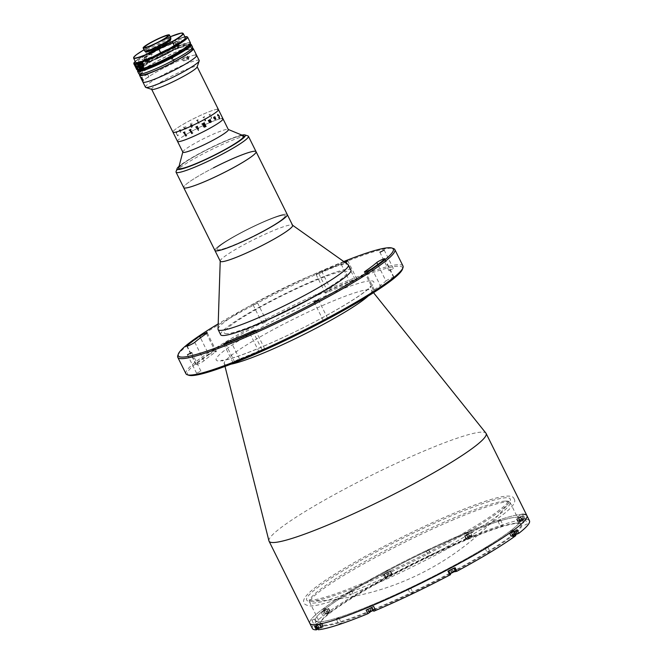 <?xml version="1.0" encoding="UTF-8"?>
<svg xmlns="http://www.w3.org/2000/svg" width="663" height="663" viewBox="0 0 663 663"><rect width="100%" height="100%" fill="white"/><g stroke="black" fill="none" stroke-linecap="round" stroke-linejoin="round"><path stroke-width="0.5" stroke-dasharray="3.31 2.49" d="M360.125 560.774A113.671 12.663 153.6 0 1 468.633 508.77A113.671 12.663 153.6 0 1 508.712 503.176A113.671 12.663 153.6 0 1 456.84 538.348A113.671 12.663 153.6 0 1 310.939 601.349A113.671 12.663 153.6 0 1 360.125 560.774M268.938 540.892A121.172 13.492 153.6 0 1 359.329 481.413A121.172 13.492 153.6 0 1 481.222 432.135A121.172 13.492 153.6 0 1 485.938 433.171M522.013 514.306A121.172 13.492 153.6 0 0 398.828 564.254A121.172 13.492 153.6 0 0 309.845 623.377A121.172 13.492 153.6 0 1 398.828 564.254A121.172 13.492 153.6 0 1 522.013 514.306A121.172 13.492 153.6 0 1 526.911 515.623M188.814 375.266A120.011 13.368 153.6 0 1 269.7 318.77A120.011 13.368 153.6 0 1 397.626 266.236A120.011 13.368 153.6 0 1 402.458 269.219M402.996 265.996A121.172 13.492 -26.4 0 0 398.098 264.686A121.172 13.492 -26.4 0 0 274.913 314.627A121.172 13.492 -26.4 0 0 185.93 373.75M177.783 355.617A121.172 13.492 153.6 0 1 272.791 295.118A121.172 13.492 153.6 0 1 389.943 248.244A121.172 13.492 153.6 0 1 393.482 248.55M343.741 261.529A120.011 13.368 -26.4 0 0 218.193 323.851M261.96 349.633A4.616 0.514 153.6 0 1 264.496 348.755A4.616 0.514 153.6 0 1 264.678 348.804A4.616 0.514 153.6 0 1 259.134 352.086A117.127 13.045 153.6 0 1 234.785 362.238A4.616 0.514 153.6 0 1 233.028 362.661A4.616 0.514 153.6 0 1 235.15 361.095A4.616 0.514 153.6 0 1 239.534 358.981A107.895 12.017 -26.4 0 0 261.96 349.633L253.2 331.989M385.965 280.996A4.616 0.514 153.6 0 1 389.943 278.675A4.616 0.514 153.6 0 1 393.805 277.192A4.616 0.514 153.6 0 1 393.988 277.242A4.616 0.514 153.6 0 1 393.747 277.582A117.127 13.045 153.6 0 1 381.101 287.129A4.616 0.514 153.6 0 1 376.576 289.565A4.616 0.514 153.6 0 1 373.576 290.518A4.616 0.514 153.6 0 1 374.313 289.797A107.895 12.017 -26.4 0 0 385.965 280.996L377.769 264.487M355.161 279.562A4.616 0.514 153.6 0 1 356.735 279.09A4.616 0.514 153.6 0 1 356.918 279.14A4.616 0.514 153.6 0 1 354.804 280.706A4.616 0.514 153.6 0 1 350.412 282.819A107.895 12.017 -26.4 0 0 327.986 292.168A4.616 0.514 153.6 0 1 325.268 292.996A4.616 0.514 153.6 0 1 330.812 289.714A117.127 13.045 153.6 0 1 355.161 279.562L346.343 261.802M196.671 373.252L200.914 371.073L196.671 373.252M323.345 320.444L327.588 318.265L323.345 320.444M389.131 270.753L393.374 268.573L389.131 270.753M208.845 354.672A4.616 0.514 153.6 0 1 212.864 352.467A4.616 0.514 153.6 0 1 216.188 351.233A4.616 0.514 153.6 0 1 216.37 351.282A4.616 0.514 153.6 0 1 215.632 352.003A107.895 12.017 -26.4 0 0 203.989 360.805A4.616 0.514 153.6 0 1 199.488 363.374A4.616 0.514 153.6 0 1 195.958 364.559A4.616 0.514 153.6 0 1 196.198 364.219A117.127 13.045 153.6 0 1 208.845 354.672L200.466 337.79M253.274 305.079L257.517 302.892L253.274 305.079M262.457 323.569L266.7 321.381L262.457 323.569M344.13 261.802A117.127 13.045 -26.4 0 0 321.638 271.225A4.616 0.514 -26.4 0 0 316.085 274.507A4.616 0.514 -26.4 0 0 318.812 273.678A107.895 12.017 153.6 0 1 341.238 264.33A4.616 0.514 -26.4 0 0 345.116 262.498M227.069 333.688A68.662 7.649 153.6 0 1 267.214 303.364A68.662 7.649 153.6 0 1 344.52 271.134A68.662 7.649 153.6 0 1 304.375 301.458A68.662 7.649 153.6 0 1 227.069 333.688M323.436 609.222L325.906 607.905L323.436 609.222M316.466 623.767L318.936 622.458L316.466 623.767M368.479 606.91L370.949 605.592L368.479 606.91M448.992 568.523L451.462 567.205L448.992 568.523M510.858 531.088L513.319 529.778L510.858 531.088M517.82 516.543L520.289 515.226L517.82 516.543M465.807 533.4L468.277 532.091L465.807 533.4M385.294 571.788L387.764 570.478L385.294 571.788M320.171 621.795A114.823 12.788 153.6 0 1 387.308 571.092A114.823 12.788 153.6 0 1 516.585 517.198A114.823 12.788 153.6 0 1 449.448 567.901A114.823 12.788 153.6 0 1 320.171 621.795A114.823 12.788 153.6 0 1 387.308 571.092A114.823 12.788 153.6 0 1 516.585 517.198A114.823 12.788 153.6 0 1 449.448 567.901A114.823 12.788 153.6 0 1 320.171 621.795M218.028 329.113A72.698 8.097 153.6 0 1 218.367 328.061A72.698 8.097 153.6 0 1 282.828 288.455A72.698 8.097 153.6 0 1 348.034 264.57M220.671 334.732A72.698 8.097 153.6 0 1 220.912 333.199A72.698 8.097 153.6 0 1 287.319 292.64A72.698 8.097 153.6 0 1 350.918 270.081M220.282 261.263A40.393 4.5 153.6 0 1 220.224 260.998A40.393 4.5 153.6 0 1 220.414 260.418A40.393 4.5 153.6 0 1 256.225 238.407A40.393 4.5 153.6 0 1 292.449 225.138A40.393 4.5 153.6 0 1 292.632 225.354M215.061 249.628A40.393 4.5 153.6 0 1 251.948 227.094A40.393 4.5 153.6 0 1 287.278 214.563A40.393 4.5 153.6 0 0 244.688 230.724A40.393 4.5 153.6 0 0 214.928 250.481M217.116 248.65A38.081 4.243 153.6 0 1 254.584 226.116A38.081 4.243 153.6 0 1 285.09 216.395A38.081 4.243 153.6 0 1 247.622 238.929A38.081 4.243 153.6 0 1 217.116 248.65M256.067 151.678A40.393 4.5 153.6 0 0 254.476 151.239A40.393 4.5 153.6 0 0 213.445 167.855A40.393 4.5 153.6 0 0 183.709 187.596A40.393 4.5 153.6 0 1 213.469 167.838M257.153 234.221A38.081 4.243 153.6 0 1 217.481 249.794A38.081 4.243 153.6 0 1 245.053 230.823A38.081 4.243 153.6 0 1 284.725 215.251A38.081 4.243 153.6 0 1 257.153 234.221M354.208 596.004L351.68 597.305L354.208 596.004M351.663 590.866L349.136 592.167L351.663 590.866M341.337 622.88L338.81 624.181L341.337 622.88M338.793 617.75L336.265 619.043L338.793 617.75M316.964 624.132L314.436 625.433L316.964 624.132M314.411 619.002L311.883 620.295L314.411 619.002M413.066 592.987L410.538 594.28L413.066 592.987M410.513 587.849L407.985 589.15L410.513 587.849M490.114 551.947L487.587 553.249L490.114 551.947M487.562 546.818L485.043 548.11L487.562 546.818M527.358 523.82L524.839 525.121L527.358 523.82M524.814 518.681L522.287 519.983L524.814 518.681M502.985 525.071L500.457 526.372L502.985 525.071M500.432 519.933L497.913 521.234L500.432 519.933M431.265 554.972L428.737 556.265L431.265 554.972M428.712 549.834L426.185 551.135L428.712 549.834M521.731 515.93A121.172 13.492 153.6 0 1 522.775 515.847A121.172 13.492 153.6 0 1 523.729 515.822L516.51 519.071L521.731 515.93L523.513 519.519A121.172 13.492 153.6 0 0 473.946 535.588L472.155 531.999L464.647 535.969L466.28 534.444A121.172 13.492 153.6 0 1 472.155 531.999M466.28 534.444L468.061 538.041A121.172 13.492 153.6 0 0 391.311 574.63L389.529 571.042L390.449 570.992L383.214 574.407A121.172 13.492 153.6 0 1 389.529 571.042M383.214 574.407L384.996 577.995A121.172 13.492 153.6 0 0 326.03 613.681L324.248 610.084L328.74 608.46L321.199 612.388A121.172 13.492 153.6 0 1 324.248 610.084M321.199 612.388L322.98 615.985A121.172 13.492 153.6 0 0 312.397 628.507M515.822 535.588L511.33 537.212L516.253 534.378M514.04 531.999L509.549 533.616L517.09 529.687M523.729 515.822L525.519 519.419L518.292 522.659L523.513 519.519M473.946 535.588L466.437 539.558L468.061 538.041M324.696 625.88A112.511 12.531 -26.4 0 0 444.624 576.636A112.511 12.531 -26.4 0 0 520.447 523.662A112.511 12.531 -26.4 0 0 517.165 523.389A112.511 12.531 -26.4 0 0 408.375 566.906A112.511 12.531 -26.4 0 0 320.154 623.087A112.511 12.531 -26.4 0 0 324.696 625.88M516.411 523.132A111.939 12.464 153.6 0 1 519.684 523.414A111.939 12.464 153.6 0 1 520.936 524.35A111.939 12.464 153.6 0 1 438.732 578.965A111.939 12.464 153.6 0 1 324.936 625.11A111.939 12.464 153.6 0 1 320.411 623.891A111.939 12.464 153.6 0 1 320.42 622.325A111.939 12.464 153.6 0 1 408.184 566.434A111.939 12.464 153.6 0 1 516.411 523.132M505.446 501.054A111.939 12.464 153.6 0 1 509.971 502.264A111.939 12.464 153.6 0 1 427.768 556.879A111.939 12.464 153.6 0 1 313.972 603.023A111.939 12.464 153.6 0 1 309.447 601.805A111.939 12.464 153.6 0 1 391.651 547.19A111.939 12.464 153.6 0 1 505.446 501.054M385.568 573.594L389.024 571.755L385.568 573.594M391.311 574.63L392.388 574.63L384.996 577.995M466.081 535.207L469.537 533.367L466.081 535.207M511.123 532.895L514.579 531.055L511.123 532.895M449.265 570.329L452.721 568.489L449.265 570.329M448.76 571.042L447.682 571.05L455.075 567.677M450.542 574.639L449.473 574.639L450.21 573.967M450.857 573.57L452.473 572.691M453.078 572.401L454.387 571.813M368.752 608.717L372.208 606.877L368.752 608.717M366.133 610.084L373.783 606.156L372.009 607.631M370.344 611.957L375.573 609.745L373.791 611.228M314.56 626.253L321.779 623.013L316.558 626.154M317.958 628.988L323.561 626.61L318.339 629.751M323.71 611.021L327.157 609.181L323.71 611.021M326.03 613.681L330.53 612.057L322.98 615.985M525.519 519.419A121.172 13.492 153.6 0 1 529.464 520.762M322.939 609.488L326.395 607.648L322.939 609.488M315.978 624.032L319.433 622.192L315.978 624.032M367.982 607.175L371.437 605.336L367.982 607.175M448.503 568.788L451.959 566.948L448.503 568.788M510.361 531.353L513.817 529.513L510.361 531.353M517.322 516.808L520.778 514.969L517.322 516.808M465.318 533.665L468.774 531.825L465.318 533.665M384.797 572.053L388.253 570.213L384.797 572.053M176.06 171.626A40.393 4.5 153.6 0 1 207.809 151.421A40.393 4.5 153.6 0 1 246.827 135.832A40.393 4.5 153.6 0 1 247.962 135.932M241.904 135.103A38.081 4.243 -26.4 0 0 209.334 148.379A38.081 4.243 -26.4 0 0 179.06 166.297M180.916 165.319A36.349 4.053 153.6 0 1 212.458 147.062A36.349 4.053 153.6 0 1 242.351 135.617M384.581 574.117L390.134 571.266L384.581 574.117M385.957 576.893L391.51 574.034L385.957 576.893M387.814 576.404L387.051 574.862L389.521 573.545L390.283 575.086L387.366 576.42L390.283 575.086M388.51 574.191L389.272 575.733M386.405 577.042L391.245 574.465L386.405 577.042M389.289 573.553L386.827 574.871L389.289 573.553M465.285 535.339L470.655 532.87L465.285 535.339M466.661 538.107L472.031 535.646L466.661 538.107M467.092 538.306L471.874 536.152L467.092 538.306M470.829 536.624L470.067 535.082L467.771 536.044L467.084 536.566L467.846 538.107L470.829 536.624L467.846 538.107M467.771 536.044L468.534 537.585M469.263 535.306L470.026 536.848M468.65 537.884L467.887 536.342L469.379 535.605L470.142 537.146M518.963 517.471L522.659 516.013L520.679 517.38L516.974 518.839L518.963 517.471M520.339 520.248L524.035 518.789L518.391 521.64L520.339 520.248M520.579 520.546L523.878 519.286L518.847 521.789L520.579 520.546M522.452 520.107L522.005 518.209L520.903 518.607L521.673 520.148L519.925 521.267L521.673 520.148M522.005 518.209L522.775 519.751M520.248 520.911L519.477 519.369L520.264 519.328L521.027 520.869M519.162 519.726L519.925 521.267M514.165 530.98L510.013 533.384L514.165 530.98M515.317 534.577L511.388 536.16L517.074 533.334M515.458 534.85L511.886 536.334L516.916 533.839M513.121 535.779L512.358 534.245L514.878 532.787L515.64 534.328L513.121 535.779L515.64 534.328M514.944 532.961L515.706 534.502M513.684 533.69L514.447 535.232M514.314 534.884L513.552 533.342L512.292 534.071L513.054 535.605M453.707 567.959L448.155 570.818L453.707 567.959M450.003 573.553L455.216 570.768M453.79 571.829L452.771 570.304L451.312 570.967L450.301 571.614L451.097 573.155M451.312 570.967L452.075 572.509L451.064 573.155M453.533 571.837L452.075 572.509M450.177 573.503L454.752 571.233M450.525 571.605L452.995 570.288L450.525 571.605M373.004 606.744L367.634 609.206L373.004 606.744M369.009 611.982L374.694 609.156L373.286 610.209M369.506 612.156L373.418 610.474M370.518 611.617L369.747 610.076L372.739 608.593L373.501 610.134L370.518 611.617L373.501 610.134M372.042 609.115L372.813 610.656M370.551 609.852L371.321 611.394M372.697 610.358L371.935 608.816L370.435 609.554L371.205 611.095M319.326 624.612L315.629 626.063L317.61 624.695L321.315 623.245L319.326 624.612M317.005 628.839L322.69 626.013L317.817 628.69M317.494 629.013L322.533 626.518L317.942 628.947M318.895 628.134L318.132 626.593L317.809 626.949L318.911 626.552L319.674 628.093L321.422 626.974L319.674 628.093M317.809 626.949L318.571 628.491M321.099 627.331L320.66 625.433L319.558 625.831L320.32 627.372M320.66 625.433L321.422 626.974M324.124 611.095L328.276 608.692L324.124 611.095M325.5 613.872L329.652 611.468L325.5 613.872M325.798 614.071L329.494 611.966L325.798 614.071M328.226 612.463L327.456 610.921L326.13 611.468L324.87 612.198L325.707 613.913L328.293 612.637L325.707 613.913M324.87 612.198L325.641 613.739M326.13 611.468L326.9 613.01M327.033 613.358L326.262 611.816L327.522 611.095L328.293 612.637M170.706 47.918A17.884 1.989 153.6 0 1 176.159 48.3A17.884 1.989 153.6 0 1 154.131 59.819A17.884 1.989 153.6 0 1 148.678 59.438A17.884 1.989 153.6 0 1 170.706 47.918M146.448 62.413A18.697 2.08 153.6 0 1 145.686 62.214A18.697 2.08 153.6 0 1 159.418 53.09A18.697 2.08 153.6 0 1 178.422 45.391A18.697 2.08 153.6 0 1 179.176 45.59A18.697 2.08 153.6 0 1 165.452 54.714A18.697 2.08 153.6 0 1 146.448 62.413M144.766 59.024A18.697 2.08 153.6 0 1 144.004 58.825A18.697 2.08 153.6 0 1 157.736 49.7A18.697 2.08 153.6 0 1 176.739 42.001A18.697 2.08 153.6 0 1 177.493 42.2A18.697 2.08 153.6 0 1 163.769 51.324A18.697 2.08 153.6 0 1 144.766 59.024M178.521 41.048A20.768 2.312 153.6 0 1 166.372 50.222A20.768 2.312 153.6 0 1 142.984 59.977A20.768 2.312 153.6 0 1 155.134 50.802A20.768 2.312 153.6 0 1 178.521 41.048M151.91 89.439A25.385 2.826 153.6 0 1 151.628 89.232A25.385 2.826 153.6 0 1 170.275 76.842A25.385 2.826 153.6 0 1 196.082 66.375A25.385 2.826 153.6 0 1 197.11 66.656A25.385 2.826 153.6 0 1 197.102 67.004M217.381 109.279A25.385 2.826 153.6 0 0 191.566 119.746A25.385 2.826 153.6 0 0 172.927 132.136A25.385 2.826 153.6 0 1 191.566 119.746A25.385 2.826 153.6 0 1 217.381 109.279A25.385 2.826 153.6 0 1 218.409 109.561M145.454 87.176A30.001 3.34 153.6 0 1 167.49 72.532A30.001 3.34 153.6 0 1 197.988 60.167A30.001 3.34 153.6 0 1 199.198 60.49M195.444 55.029A30.001 3.34 153.6 0 0 164.938 67.394A30.001 3.34 153.6 0 0 142.901 82.038A30.001 3.34 153.6 0 1 164.938 67.394A30.001 3.34 153.6 0 1 195.444 55.029A30.001 3.34 153.6 0 1 196.654 55.352M182.872 152.167A25.385 2.826 153.6 0 1 182.855 151.868A25.385 2.826 153.6 0 1 202.605 139.222A25.385 2.826 153.6 0 1 227.326 129.31A25.385 2.826 153.6 0 1 228.122 129.393A25.385 2.826 153.6 0 1 228.345 129.592M178.637 167.913A36.349 4.053 153.6 0 1 206.914 149.805A36.349 4.053 153.6 0 1 242.31 135.617A36.349 4.053 153.6 0 1 243.454 135.741M177.518 141.376A25.385 2.826 153.6 0 1 185.292 135.028A25.385 2.826 153.6 0 0 177.518 141.376M185.3 135.02A25.385 2.826 153.6 0 1 190.886 131.796A25.385 2.826 153.6 0 0 185.3 135.02M190.894 131.788A25.385 2.826 153.6 0 1 197.284 128.415A25.385 2.826 153.6 0 1 204.129 125.092A25.385 2.826 153.6 0 1 204.917 124.727A25.385 2.826 153.6 0 1 209.79 122.564A25.385 2.826 153.6 0 0 204.917 124.727A25.385 2.826 153.6 0 0 204.129 125.092A25.385 2.826 153.6 0 0 197.284 128.415A25.385 2.826 153.6 0 0 190.894 131.788M221.972 118.528A25.385 2.826 153.6 0 0 211.083 122.025A25.385 2.826 153.6 0 1 221.972 118.528A25.385 2.826 153.6 0 1 222.992 118.801M170.913 47.396A16.732 1.865 -26.4 0 0 175.861 43.319A16.732 1.865 -26.4 0 0 167.076 45.838A16.732 1.865 -26.4 0 0 151.628 53.645L150.294 54.076A19.045 2.122 -26.4 0 1 173.955 42.846A19.045 2.122 -26.4 0 1 172.247 46.965L170.913 47.396L171.427 48.424A16.732 1.865 153.6 0 1 171.029 48.664A16.732 1.865 153.6 0 1 170.631 48.905L170.118 47.877L171.452 47.446A19.045 2.122 -26.4 0 1 147.791 58.675A19.045 2.122 -26.4 0 1 149.498 54.548L150.833 54.117A16.732 1.865 -26.4 0 0 145.885 58.195A16.732 1.865 -26.4 0 0 154.67 55.684A16.732 1.865 -26.4 0 0 170.118 47.877M151.628 53.645L152.134 54.664A16.732 1.865 153.6 0 0 151.736 54.913A16.732 1.865 153.6 0 0 151.346 55.145L150.833 54.117M152.755 56.968A16.732 1.865 -26.4 0 0 147.418 61.278A16.732 1.865 -26.4 0 0 156.435 58.659A16.732 1.865 -26.4 0 0 172.057 50.711A16.732 1.865 -26.4 0 0 177.394 46.402A16.732 1.865 -26.4 0 0 168.369 49.021A16.732 1.865 -26.4 0 0 152.755 56.968M197.243 120.475L197.98 122.448A25.376 2.826 153.6 0 0 197.524 122.68L197.599 122.829A25.376 2.826 153.6 0 1 197.814 122.721L198.585 122.531A25.376 2.826 153.6 0 1 198.627 122.506L197.665 120.069A25.376 2.826 153.6 0 1 198.121 119.846L198.046 119.696A25.376 2.826 153.6 0 0 196.439 120.475L196.513 120.633A25.376 2.826 153.6 0 1 196.969 120.401L197.98 122.448A25.385 2.826 153.6 0 0 197.524 122.672L197.599 122.821A25.385 2.826 153.6 0 1 197.814 122.721L198.585 122.531A25.385 2.826 153.6 0 1 198.627 122.506L197.665 120.061A25.385 2.826 153.6 0 1 198.121 119.846L198.046 119.696A25.385 2.826 153.6 0 0 196.439 120.475L196.513 120.625A25.385 2.826 153.6 0 1 196.969 120.401L197.243 120.467M197.035 126.674L198.055 128.721A25.376 2.826 153.6 0 0 198.51 128.498L198.585 128.647M197.491 126.451L197.417 126.302A25.376 2.826 153.6 0 1 195.809 127.081L195.809 127.081M204.768 120.989A25.376 2.826 153.6 0 1 205 120.881L205.762 120.724A25.376 2.826 153.6 0 1 205.803 120.707L204.204 117.028A25.376 2.826 153.6 0 1 204.685 116.821L204.61 116.671A25.376 2.826 153.6 0 0 202.977 117.392L203.052 117.542A25.376 2.826 153.6 0 1 203.541 117.326L205.174 120.625A25.376 2.826 153.6 0 0 204.693 120.84L204.768 120.989A25.385 2.826 153.6 0 1 205.008 120.881L205.762 120.724A25.385 2.826 153.6 0 1 205.803 120.707L204.212 117.028A25.385 2.826 153.6 0 1 204.685 116.812L204.61 116.663A25.385 2.826 153.6 0 0 202.986 117.392L203.06 117.542A25.385 2.826 153.6 0 1 203.541 117.318L205.174 120.616A25.385 2.826 153.6 0 0 204.693 120.832L204.768 120.989M192.66 132.981L192.585 132.832A25.376 2.826 153.6 0 1 192.104 133.048L190.463 129.749M190.952 129.534A25.376 2.826 153.6 0 1 190.944 129.534L190.878 129.384A25.376 2.826 153.6 0 1 189.245 130.105L189.245 130.105M191.814 133.536A25.376 2.826 153.6 0 1 191.814 133.545L192.427 133.089M217.862 115.843L217.804 114.392M219.412 118.031L218.981 115.992L217.787 114.6M219.511 118.163L218.691 117.508M210.842 118.387A25.376 2.826 153.6 0 1 211.049 118.304L211.721 118.221A25.376 2.826 153.6 0 1 211.754 118.205L210.138 114.55A25.376 2.826 153.6 0 1 210.544 114.384L210.469 114.235A25.376 2.826 153.6 0 0 209.06 114.79L209.135 114.939A25.376 2.826 153.6 0 1 209.558 114.774L211.19 118.072A25.376 2.826 153.6 0 0 210.768 118.238L210.842 118.387A25.385 2.826 153.6 0 1 211.058 118.304L211.729 118.213A25.385 2.826 153.6 0 1 211.762 118.205L210.138 114.542A25.385 2.826 153.6 0 1 210.552 114.384L210.478 114.235A25.385 2.826 153.6 0 0 209.06 114.79L209.135 114.939A25.385 2.826 153.6 0 1 209.566 114.765L211.199 118.064A25.385 2.826 153.6 0 0 210.776 118.238L210.851 118.387M186.585 135.575A25.376 2.826 153.6 0 1 186.576 135.583L186.51 135.426A25.376 2.826 153.6 0 1 186.088 135.6L184.447 132.302M184.869 132.136A25.376 2.826 153.6 0 1 184.861 132.136L184.795 131.987A25.376 2.826 153.6 0 1 183.386 132.542L183.386 132.542M185.855 136.048A25.376 2.826 153.6 0 1 185.847 136.048L186.378 135.658M177.054 132.915L176.085 132.235L176.507 134.481L178.297 135.633L177.924 134.672L177.866 135.766L176.656 134.357L176.167 132.376L177.054 132.915L176.076 132.244L176.499 134.481L177.949 135.907L177.916 134.672L177.858 135.774L176.64 134.357L176.159 132.385L177.046 132.915M179.474 130.031L180.129 129.998L180.626 131.001L179.424 130.735L179.474 130.031M180.054 129.849L179.375 129.898L179.176 130.826L180.701 131.15L180.709 132.061L179.922 132.07L180.775 132.219L180.643 129.865A25.376 2.826 153.6 0 1 180.717 129.824L179.366 129.898L179.167 130.835L180.692 131.15L180.701 132.07L179.913 132.078L180.767 132.227L180.634 129.865A25.385 2.826 153.6 0 1 180.709 129.824L180.046 129.849M199.074 123.716L198.801 123.169L199.074 123.716M193.041 125.638L191.839 125.1L191.822 123.003A25.385 2.826 153.6 0 1 191.947 122.937L191.872 122.788A25.385 2.826 153.6 0 0 191.3 123.086L191.483 125.257A25.385 2.826 153.6 0 0 191.06 125.481L190.414 123.741A25.385 2.826 153.6 0 1 190.53 123.674L190.455 123.525A25.385 2.826 153.6 0 0 189.543 124.014L189.618 124.163A25.385 2.826 153.6 0 1 189.734 124.105L191.375 127.395A25.385 2.826 153.6 0 0 191.259 127.462L191.334 127.611A25.385 2.826 153.6 0 1 192.477 126.998L193.041 125.638L191.839 125.1L191.822 123.003A25.376 2.826 153.6 0 1 191.947 122.937L191.872 122.788A25.376 2.826 153.6 0 0 191.309 123.086L191.483 125.257A25.376 2.826 153.6 0 0 191.068 125.481L190.422 123.741A25.376 2.826 153.6 0 1 190.538 123.674L190.463 123.525A25.376 2.826 153.6 0 0 189.552 124.014L189.626 124.163A25.376 2.826 153.6 0 1 189.742 124.105L191.375 127.395A25.376 2.826 153.6 0 0 191.259 127.462L191.334 127.611A25.376 2.826 153.6 0 1 192.485 126.998L193.041 125.638M184.248 127.379L184.331 127.114A25.385 2.826 153.6 0 1 184.422 127.064L184.347 126.915A25.385 2.826 153.6 0 0 183.601 127.346L183.676 127.495A25.385 2.826 153.6 0 1 183.759 127.445L184.844 129.459A25.385 2.826 153.6 0 0 184.687 129.542L184.762 129.691A25.385 2.826 153.6 0 1 184.894 129.617L185.267 129.525A25.385 2.826 153.6 0 1 185.308 129.5L185.076 129.036L185.93 129.078L186.146 127.992L185.565 126.401A25.385 2.826 153.6 0 1 185.657 126.351L185.582 126.202A25.385 2.826 153.6 0 0 184.811 126.641L184.886 126.79A25.385 2.826 153.6 0 1 184.977 126.741L185.831 128.945L184.969 128.821L184.248 127.379M213.693 118.047A25.376 2.826 153.6 0 1 213.685 118.055L214.431 116.779L215.226 117.061M215.458 119.348L214.605 119.091L213.693 117.525M214.812 118.967L215.376 119.207L215.782 118.428M191.566 125.398L192.626 125.804L192.27 126.923A25.376 2.826 153.6 0 0 192.055 127.031L191.135 125.63A25.376 2.826 153.6 0 1 191.566 125.398M204.942 126.964L203.549 126.641L203.823 125.324L202.182 124.072M204.303 122.763L204.303 122.763A25.376 2.826 153.6 0 1 203.392 123.252L203.466 123.401A25.376 2.826 153.6 0 1 203.466 123.401M204.154 125.116A25.376 2.826 153.6 0 0 204.577 124.893L203.582 123.335M202.547 123.691L202.547 123.699A25.376 2.826 153.6 0 1 201.983 123.989L202.058 124.138M148.893 76.9L147.617 74.331L148.935 76.883L143.009 80.041M172.521 59.214L174.866 59.595L175.049 58.054L172.72 57.664L172.521 59.214M140.108 74.14A30.001 3.34 153.6 0 1 164.979 59.024A30.001 3.34 153.6 0 1 192.055 48.358M182.366 60.134L183.759 60.921L184.115 59.015L182.781 58.211L182.366 60.134M173.706 59.554L173.524 61.087L171.178 60.714L171.377 59.164L173.706 59.554M141.02 73.618A28.849 3.216 153.6 0 1 139.86 73.303A28.849 3.216 153.6 0 1 161.043 59.231A28.849 3.216 153.6 0 1 190.372 47.338A28.849 3.216 153.6 0 1 191.541 47.653A28.849 3.216 153.6 0 1 170.35 61.725A28.849 3.216 153.6 0 1 141.02 73.618M140.622 74.844A28.849 3.216 153.6 0 1 154.736 64.56M158.283 62.62A28.849 3.216 153.6 0 1 171.891 55.866M175.571 54.217A28.849 3.216 153.6 0 1 191.135 48.88A28.849 3.216 153.6 0 1 192.303 49.195M138.824 73.817A30.001 3.34 153.6 0 1 160.86 59.181A30.001 3.34 153.6 0 1 191.358 46.816A30.001 3.34 153.6 0 1 192.577 47.139M147.153 67.344A23.081 2.569 153.6 0 1 144.426 67.908A23.081 2.569 153.6 0 1 157.927 57.714A23.081 2.569 153.6 0 1 183.908 46.882A23.081 2.569 153.6 0 1 182.383 49.858M147.617 74.331L141.65 77.496M170.706 39.424A13.848 1.541 -26.4 0 0 154.562 45.772A13.848 1.541 -26.4 0 0 145.901 51.739M161.54 44.363A13.848 1.541 -26.4 0 0 170.2 38.396A13.848 1.541 -26.4 0 0 154.048 44.752A13.848 1.541 -26.4 0 0 145.388 50.711A13.848 1.541 -26.4 0 0 161.54 44.363M157.247 42.689L170.283 36.747A27.465 3.058 -26.4 0 0 157.164 42.739L145.081 49.17A27.465 3.058 -26.4 0 0 144.028 49.783L144.99 49.219M133.603 58.104A27.697 3.083 153.6 0 1 144.459 49.758L145.081 49.17L144.459 49.758L146.548 53.968A27.697 3.083 -26.4 0 0 135.691 62.314M185.308 37.683A27.697 3.083 -26.4 0 0 160.081 46.766L146.548 53.968M160.081 46.766L157.993 42.556L157.164 42.739L157.993 42.556A27.697 3.083 153.6 0 1 183.212 33.473M170.921 38.04A14.652 1.633 -26.4 0 0 153.833 44.761A14.652 1.633 -26.4 0 0 144.667 51.076M155.316 46.791A12.928 1.442 -26.4 0 0 147.236 52.36A12.928 1.442 -26.4 0 0 162.311 46.435A12.928 1.442 -26.4 0 0 170.391 40.866A12.928 1.442 -26.4 0 0 155.316 46.791M138.02 65.347L139.255 67.833M141.02 62.927L139.23 63.026A2.884 2.776 -92.9 0 1 141.327 62.836M141.791 63.035A2.884 2.776 -92.9 0 1 142.039 67.999M136.23 68.521A30.001 3.34 153.6 0 1 136.462 67.908C137.879 67.767 134.912 61.7 134.423 63.797A30.001 3.34 -26.4 0 0 134.233 64.576M136.379 68.811L138.252 67.817A2.304 2.221 87.1 0 0 137.108 63.457L134.821 63.573L136.213 63.706L134.34 64.701M137.108 63.457A2.304 2.221 87.1 0 0 136.213 63.706M137.755 66.814A1.185 1.135 87.1 0 0 138.244 65.223A1.185 1.135 87.1 0 0 136.711 64.709A1.185 1.135 87.1 0 0 136.222 66.3A1.185 1.135 87.1 0 0 137.755 66.814M138.269 69.706L140.407 68.562L141.36 65.455L139.421 61.551L136.968 62.604M140.075 69.118L138.617 69.897M143.307 68.082A26.769 2.983 -26.4 0 0 172.72 55.021A26.769 2.983 -26.4 0 0 187.132 44.189L185.789 44.264A26.769 2.983 -26.4 0 0 164.673 52.551A26.769 2.983 -26.4 0 0 142.396 65.214M142.139 65.413A26.769 2.983 -26.4 0 0 140.407 68.562M138.418 64.154A1.732 1.666 -92.9 0 1 140.738 64.866A1.732 1.666 -92.9 0 1 138.086 66.872A1.732 1.666 -92.9 0 1 137.78 64.858M137.921 62.471L140.2 61.518L141.658 64.444M141.783 66.59L141.302 68.148M139.122 61.452A24.697 2.751 153.6 0 1 153.062 51.01A24.697 2.751 153.6 0 1 180.576 39.117L182.449 39.018A24.697 2.751 153.6 0 1 166.413 50.322A24.697 2.751 153.6 0 1 139.901 61.419M137.871 64.692A1.185 1.135 87.1 0 0 137.49 66.275A1.185 1.135 87.1 0 0 139.545 65.289A1.185 1.135 87.1 0 0 138.219 64.543M141.028 66.723A1.152 1.111 -92.9 0 1 139.976 64.999A1.152 1.111 -92.9 0 1 140.946 64.41M138.882 63.607A2.594 2.503 -92.9 0 1 142.644 64.253A2.594 2.503 -92.9 0 1 140.639 68.181M138.161 64.701A1.326 1.276 -92.9 0 1 138.045 66.888A1.326 1.276 -92.9 0 1 136.47 64.817A1.326 1.276 -92.9 0 1 138.028 64.609M370.178 280.847A87.93 9.796 -26.4 0 0 271.184 322.119A87.93 9.796 -26.4 0 0 219.768 360.954A87.93 9.796 -26.4 0 0 318.77 319.682A87.93 9.796 -26.4 0 0 370.178 280.847M230.923 364.186A82.287 9.166 153.6 0 1 227.682 364.6A82.287 9.166 153.6 0 1 224.276 363.498A82.287 9.166 153.6 0 1 285.662 323.105A82.287 9.166 153.6 0 1 368.446 289.64A82.287 9.166 153.6 0 1 371.645 290.344A82.287 9.166 153.6 0 1 368.172 296.046M203.989 360.805L194.806 342.315M215.632 352.003L206.45 333.514M196.198 364.219L187.198 346.086M327.986 292.168L318.812 273.678M350.412 282.819L341.238 264.33M330.812 289.714L321.638 271.225M374.313 289.797L365.421 271.871M381.101 287.129L371.926 268.639M393.747 277.582L384.565 259.092M239.534 358.981L230.923 341.636M234.785 362.238L225.611 343.749M259.134 352.086L249.951 333.597M514.38 530.823L516.162 534.419M518.822 517.48L520.604 521.077M464.871 535.513L466.653 539.102M384.134 574.357L385.916 577.954M390.449 570.992L392.239 574.589M470.747 533.06L472.537 536.657M520.82 517.372L522.601 520.969M511.322 533.127L513.112 536.723M447.832 571.083L449.622 574.68M373.418 606.57L375.2 610.167M319.467 624.604L321.257 628.192M317.469 624.703L319.251 628.3M323.909 611.261L325.69 614.85M326.958 608.949L328.749 612.546M137.548 71.248A30.001 3.34 153.6 0 1 159.584 56.612A30.001 3.34 153.6 0 1 190.082 44.247A30.001 3.34 153.6 0 1 191.3 44.57M190.082 44.031A29.429 3.274 -26.4 0 0 189.336 43.99A29.429 3.274 -26.4 0 0 168.054 51.88A29.429 3.274 -26.4 0 0 142.412 65.96L168.145 51.838L190.157 43.94M137.738 69.963L141.857 66.333A29.429 3.274 -26.4 0 0 137.879 69.905M190.43 42.822A30.001 3.34 -26.4 0 0 189.22 42.498A30.001 3.34 -26.4 0 0 167.938 50.347A30.001 3.34 -26.4 0 0 141.865 64.56M133.827 63.756A30.001 3.34 153.6 0 1 155.863 49.112A30.001 3.34 153.6 0 1 186.361 36.747A30.001 3.34 153.6 0 1 187.579 37.07M184.869 36.805A29.777 3.315 -26.4 0 0 159.128 47.239A29.777 3.315 -26.4 0 0 135.252 61.427L138.799 58.725L155.805 48.913L177.029 39.258L184.861 36.788M138.252 67.817L136.462 67.908M141.749 64.634A30.001 3.34 -26.4 0 0 136.686 69.507M137.838 69.938A29.777 3.315 153.6 0 1 141.874 64.875M142.122 64.709A29.777 3.315 153.6 0 1 172.256 48.664A29.777 3.315 153.6 0 1 190.364 43.402M140.001 63.267A2.594 2.503 -92.9 0 1 140.887 62.977L140.374 62.993M310.939 601.349A266.916 266.916 0 0 0 508.712 503.176M373.526 292.698L371.114 289.507C370.576 287.609 370.509 286.449 370.924 286.043L367.534 289.466C359.222 296.378 344.685 305.51 323.934 316.856C285.272 338.138 234.412 359.785 222.022 360.324L221.285 360.324C221.865 360.241 222.751 360.987 223.928 362.57L225.014 366.424M200.914 371.073L191.731 352.583M327.588 318.265L318.414 299.767M393.374 268.573L384.2 250.084M266.7 321.381L257.517 302.892M262.357 323.536L253.175 305.046M216.37 351.282L207.196 332.793M195.958 364.559L186.775 346.069M389.032 270.728L379.858 252.238M323.246 320.42L314.071 301.93M196.571 373.228L187.389 354.738M356.918 279.14L347.744 260.65M325.268 292.996L316.085 274.507M373.576 290.518L364.401 272.029M393.988 277.242L384.813 258.752M233.028 362.661L223.845 344.172M264.678 348.804L255.504 330.315M351.721 590.882L354.266 596.02M338.851 617.767L341.395 622.897M314.469 619.018L317.022 624.148M410.571 587.866L413.124 593.004M487.62 546.834L490.172 551.964M524.872 518.698L527.416 523.836M500.49 519.949L503.043 525.088M428.77 549.851L431.323 554.989M509.549 533.616L511.33 537.212M516.51 519.071L518.292 522.659M464.498 535.928L466.288 539.525M519.684 523.414L520.447 523.662M509.971 502.264L520.936 524.35M309.447 601.805L320.411 623.891M320.42 622.325L320.154 623.087M390.598 571.034L392.388 574.63M447.682 571.05L449.473 574.639M373.783 606.156L375.573 609.745M321.779 623.013L323.561 626.61M328.74 608.46L330.53 612.057M426.185 551.135L428.737 556.265M497.913 521.234L500.457 526.372M522.287 519.983L524.839 525.121M485.043 548.11L487.587 553.249M407.985 589.15L410.538 594.28M311.883 620.295L314.436 625.433M336.265 619.043L338.81 624.181M349.136 592.167L351.68 597.305M451.478 520.563C469.503 512.864 484.007 507.452 494.996 504.311C501.866 502.421 506.416 501.609 508.645 501.866L509.408 502.015L508.811 500.814L508.471 501.501C507.286 503.515 503.656 506.822 497.598 511.405C490.123 516.958 479.979 523.497 467.158 531.038C438.633 547.845 399.085 567.735 366.921 581.451C348.904 589.15 334.392 594.57 323.403 597.703C316.541 599.592 311.991 600.413 309.762 600.148L308.991 599.998L309.588 601.208L312.613 597.396C315.961 594.123 321.514 589.879 329.271 584.658C356.321 566.343 409.8 538.281 451.478 520.563M514.115 498.932C516.187 501.485 513.477 505.894 505.993 512.159C500.258 516.891 492.037 522.585 481.321 529.24C452.265 547.356 406.079 571.042 369.192 586.763C351.034 594.52 336.298 600.015 324.978 603.255C318.389 605.153 313.359 606.048 309.861 605.941C306.19 605.261 304.334 604.308 304.284 603.09C302.212 600.537 304.922 596.12 312.406 589.855C318.141 585.122 326.362 579.429 337.086 572.782C366.133 554.666 412.32 530.972 449.207 515.259C470.606 506.118 487.09 500.167 498.659 497.399C508.181 495.228 513.328 495.733 514.115 498.932M384.449 574.083L385.825 576.86M390.134 571.266L391.51 574.034M389.198 573.57L386.852 574.738M470.655 532.87L472.031 535.646M471.874 536.152L472.031 535.687M466.835 538.646L466.379 538.497M464.97 535.696L466.346 538.472M522.659 516.013L524.035 518.789M523.878 519.286L524.035 518.831M518.847 521.789L518.391 521.64M516.974 518.839L518.35 521.607M511.886 536.334L511.422 536.185M510.013 533.384L511.388 536.16M448.155 570.818L449.531 573.586M452.904 570.304L450.558 571.465M374.537 609.662L374.694 609.198M373.319 606.38L374.694 609.156M322.533 626.518L322.69 626.063M321.315 623.245L322.69 626.013M322.591 611.518L323.967 614.286M324.464 614.468L324 614.319M329.494 611.966L329.652 611.51M328.276 608.692L329.652 611.468M144.004 58.825L145.686 62.214M177.493 42.2L179.176 45.59M147.418 61.278L145.885 58.195M177.394 46.402L175.861 43.319M183.759 60.921L188.35 59.264M173.524 61.087L174.866 59.595M139.86 73.303L140.266 74.132M191.541 47.653L191.947 48.474M171.377 59.164L172.72 57.664M182.781 58.211L187.364 56.554M170.432 38.877L170.2 38.396M145.628 51.192L145.388 50.711M147.236 52.36L144.691 47.222M170.391 40.866L167.838 35.727M140.357 62.712L142.769 62.587"/><path stroke-width="0.99" d="M373.526 292.698L485.938 433.171A121.172 13.492 153.6 0 1 486.12 433.445A121.172 13.492 153.6 0 1 397.137 492.568A121.172 13.492 153.6 0 1 273.952 542.508A121.172 13.492 153.6 0 1 269.054 541.199A121.172 13.492 153.6 0 1 268.938 540.892L225.014 366.424M522.013 514.306A121.172 13.492 153.6 0 1 526.911 515.623A121.172 13.492 153.6 0 1 437.928 574.746A121.172 13.492 153.6 0 1 314.743 624.687A121.172 13.492 153.6 0 1 309.845 623.377L312.397 628.507A121.172 13.492 153.6 0 0 316.342 629.85L314.56 626.253A121.172 13.492 153.6 0 0 315.505 626.228A121.172 13.492 153.6 0 0 316.558 626.154L318.339 629.751A121.172 13.492 153.6 0 0 367.915 613.681L370.344 611.957M402.988 267.695L402.458 269.219A120.011 13.368 153.6 0 1 308.361 329.138A120.011 13.368 153.6 0 1 192.328 375.565A120.011 13.368 153.6 0 1 188.814 375.266L187.289 374.761A121.172 13.492 -26.4 0 0 190.828 375.059A121.172 13.492 -26.4 0 0 307.98 328.193A121.172 13.492 -26.4 0 0 402.988 267.695A121.172 13.492 -26.4 0 0 402.996 265.996L394.841 249.561A121.172 13.492 153.6 0 1 305.85 308.685A121.172 13.492 153.6 0 1 182.673 358.625A121.172 13.492 153.6 0 1 177.775 357.316A121.172 13.492 153.6 0 1 177.783 355.617L178.306 354.092A120.011 13.368 -26.4 0 0 183.145 357.075A120.011 13.368 -26.4 0 0 311.071 304.541A120.011 13.368 -26.4 0 0 391.949 248.045A120.011 13.368 -26.4 0 0 388.443 247.747A120.011 13.368 -26.4 0 0 343.741 261.529M177.775 357.316L185.93 373.75A121.172 13.492 -26.4 0 0 187.289 374.761M218.193 323.851A120.011 13.368 -26.4 0 0 178.306 354.092M255.313 330.265A4.616 0.514 -26.4 0 0 252.777 331.144A107.895 12.017 153.6 0 1 230.351 340.492A4.616 0.514 -26.4 0 0 225.967 342.605A4.616 0.514 -26.4 0 0 223.845 344.172A4.616 0.514 -26.4 0 0 225.611 343.749A117.127 13.045 -26.4 0 0 249.951 333.597A4.616 0.514 -26.4 0 0 255.504 330.315A4.616 0.514 -26.4 0 0 255.313 330.265M384.623 258.703A4.616 0.514 -26.4 0 0 380.761 260.186A4.616 0.514 -26.4 0 0 376.783 262.507A107.895 12.017 153.6 0 1 365.139 271.308A4.616 0.514 -26.4 0 0 364.401 272.029A4.616 0.514 -26.4 0 0 367.401 271.076A4.616 0.514 -26.4 0 0 371.926 268.639A117.127 13.045 -26.4 0 0 384.565 259.092A4.616 0.514 -26.4 0 0 384.813 258.752A4.616 0.514 -26.4 0 0 384.623 258.703M345.116 262.498A4.616 0.514 -26.4 0 0 347.744 260.65A4.616 0.514 -26.4 0 0 347.553 260.6A4.616 0.514 -26.4 0 0 345.978 261.073A117.127 13.045 -26.4 0 0 344.13 261.802M187.488 354.763L191.731 352.583L187.488 354.763M314.171 301.955L318.414 299.767L314.171 301.955M379.957 252.263L384.2 250.084L379.957 252.263M207.005 332.743A4.616 0.514 -26.4 0 0 203.682 333.978A4.616 0.514 -26.4 0 0 199.662 336.174A117.127 13.045 -26.4 0 0 187.024 345.73A4.616 0.514 -26.4 0 0 186.775 346.069A4.616 0.514 -26.4 0 0 190.306 344.884A4.616 0.514 -26.4 0 0 194.806 342.315A107.895 12.017 153.6 0 1 206.45 333.514A4.616 0.514 -26.4 0 0 207.196 332.793A4.616 0.514 -26.4 0 0 207.005 332.743M391.949 248.045L393.482 248.55A121.172 13.492 153.6 0 1 394.841 249.561M292.574 225.229L348.034 264.57A72.698 8.097 153.6 0 1 348.365 264.951A72.698 8.097 153.6 0 1 348.125 266.485A72.698 8.097 153.6 0 1 281.717 307.044A72.698 8.097 153.6 0 1 218.127 329.602A72.698 8.097 153.6 0 1 218.028 329.113L220.215 261.147M348.365 264.951L350.918 270.081A72.698 8.097 153.6 0 1 350.677 271.623A72.698 8.097 153.6 0 1 284.27 312.182A72.698 8.097 153.6 0 1 220.671 334.732L218.127 329.602M213.469 167.838A40.393 4.5 153.6 0 1 256.067 151.678L292.632 225.354A40.393 4.5 153.6 0 1 292.499 226.199A40.393 4.5 153.6 0 1 255.611 248.733A40.393 4.5 153.6 0 1 220.282 261.263L214.928 250.481A40.393 4.5 153.6 0 1 215.061 249.628M287.278 214.563A40.393 4.5 153.6 0 1 287.145 215.417A40.393 4.5 153.6 0 1 250.258 237.951A40.393 4.5 153.6 0 1 214.928 250.481A40.393 4.5 153.6 0 0 257.517 234.321A40.393 4.5 153.6 0 0 287.278 214.563M179.06 166.297A38.081 4.243 -26.4 0 0 177.112 168.576A38.081 4.243 -26.4 0 0 178.604 169.521A38.081 4.243 -26.4 0 0 219.171 152.888A38.081 4.243 -26.4 0 0 244.904 134.921L247.962 135.932A40.393 4.5 153.6 0 1 248.418 136.271L256.067 151.678A40.393 4.5 153.6 0 1 226.298 171.435A40.393 4.5 153.6 0 1 183.709 187.596L214.928 250.481M486.12 433.445L526.911 515.623A121.172 13.492 153.6 0 1 437.928 574.746A121.172 13.492 153.6 0 1 314.743 624.687A121.172 13.492 153.6 0 1 309.845 623.377L269.054 541.199M516.253 534.378L518.872 533.284L517.09 529.687A121.172 13.492 153.6 0 1 514.04 531.999L515.822 535.588A121.172 13.492 153.6 0 1 456.857 571.274L454.387 571.813M456.857 571.274L455.075 567.677A121.172 13.492 153.6 0 1 448.76 571.042L450.542 574.639A121.172 13.492 153.6 0 1 373.791 611.228L372.009 607.631A121.172 13.492 153.6 0 1 366.133 610.084L367.915 613.681M450.21 573.967L450.857 573.57M452.473 572.691L453.078 572.401M316.342 629.85L317.958 628.988M526.911 515.623L529.464 520.762A121.172 13.492 153.6 0 1 518.872 533.284M248.418 136.271A40.393 4.5 153.6 0 1 218.682 156.012A40.393 4.5 153.6 0 1 177.651 172.629A40.393 4.5 153.6 0 1 176.06 172.189A40.393 4.5 153.6 0 1 176.06 171.626L177.112 168.576M256.067 151.678A40.393 4.5 153.6 0 1 226.332 171.427A40.393 4.5 153.6 0 1 185.292 188.035A40.393 4.5 153.6 0 1 183.709 187.596L176.06 172.189M244.904 134.921A38.081 4.243 -26.4 0 0 243.835 134.829A38.081 4.243 -26.4 0 0 241.904 135.103M242.351 135.617A36.349 4.053 153.6 0 1 220.928 151.736A36.349 4.053 153.6 0 1 180.087 168.733A36.349 4.053 153.6 0 1 180.916 165.319M515.764 530.707L517.074 533.384L515.317 534.577M517.074 533.384L515.458 534.85M453.973 568.266L455.216 570.768L450.003 573.553M454.752 571.233L450.111 573.777M451.097 573.155L453.79 571.829M373.286 610.209L369.051 612.007L367.741 609.421M373.418 610.474L369.051 612.007M317.817 628.69L317.005 628.839L315.704 626.22M317.942 628.947L317.038 628.864M195.444 55.029A30.001 3.34 153.6 0 1 196.654 55.352L199.198 60.49A30.001 3.34 153.6 0 1 199.198 60.913L197.102 67.004A25.385 2.826 153.6 0 1 177.195 79.684A25.385 2.826 153.6 0 1 152.656 89.505A25.385 2.826 153.6 0 1 151.91 89.439L145.785 87.425A30.001 3.34 153.6 0 1 145.454 87.176L142.901 82.038A30.001 3.34 153.6 0 0 144.12 82.361A30.001 3.34 153.6 0 1 142.901 82.038L139.586 75.358A30.001 3.34 153.6 0 1 140.108 74.14M217.381 109.279A25.385 2.826 153.6 0 1 218.409 109.561A25.385 2.826 153.6 0 1 199.762 121.942A25.385 2.826 153.6 0 1 173.955 132.409A25.385 2.826 153.6 0 1 172.927 132.136L182.872 152.167A25.385 2.826 153.6 0 0 183.891 152.44A25.385 2.826 153.6 0 0 209.707 141.973A25.385 2.826 153.6 0 0 228.345 129.592L222.992 118.801A25.385 2.826 153.6 0 1 204.353 131.191A25.385 2.826 153.6 0 1 178.538 141.65A25.385 2.826 153.6 0 1 177.518 141.376A25.385 2.826 153.6 0 0 178.538 141.65A25.385 2.826 153.6 0 0 204.353 131.191A25.385 2.826 153.6 0 0 222.992 118.801A25.385 2.826 153.6 0 0 221.972 118.528M199.198 60.913A30.001 3.34 153.6 0 1 175.678 75.889A30.001 3.34 153.6 0 1 146.664 87.499A30.001 3.34 153.6 0 1 145.785 87.425M196.654 55.352A30.001 3.34 153.6 0 1 174.618 69.996A30.001 3.34 153.6 0 1 144.12 82.361A30.001 3.34 153.6 0 0 174.618 69.996A30.001 3.34 153.6 0 0 196.654 55.352L193.339 48.681A30.001 3.34 153.6 0 1 171.303 63.317A30.001 3.34 153.6 0 1 140.805 75.681A30.001 3.34 153.6 0 1 139.586 75.358M228.287 129.467L243.454 135.741A36.349 4.053 153.6 0 1 218.633 152.946A36.349 4.053 153.6 0 1 180.129 168.733A36.349 4.053 153.6 0 1 178.637 167.913L182.806 152.042M209.79 122.564A25.385 2.826 153.6 0 1 210.561 122.241A25.385 2.826 153.6 0 0 209.79 122.564M195.809 127.081A25.385 2.826 153.6 0 0 197.417 126.302L197.491 126.451A25.376 2.826 153.6 0 1 197.035 126.674L198.055 128.721A25.385 2.826 153.6 0 0 198.51 128.498L198.585 128.647A25.376 2.826 153.6 0 1 198.37 128.755L197.748 129.244A25.376 2.826 153.6 0 1 197.707 129.26L196.339 127.006A25.376 2.826 153.6 0 1 195.883 127.23L195.883 127.23A25.385 2.826 153.6 0 0 196.339 127.014L197.707 129.26A25.385 2.826 153.6 0 0 197.748 129.244L198.37 128.755A25.385 2.826 153.6 0 0 198.585 128.647M192.66 132.981A25.376 2.826 153.6 0 1 192.427 133.089L191.814 133.536A25.376 2.826 153.6 0 1 191.773 133.561L189.8 130.047A25.376 2.826 153.6 0 1 189.32 130.255L189.32 130.263A25.385 2.826 153.6 0 0 189.792 130.047L191.764 133.561A25.385 2.826 153.6 0 0 191.814 133.545L192.419 133.089A25.385 2.826 153.6 0 0 192.66 132.981L192.585 132.832A25.385 2.826 153.6 0 1 192.104 133.048L190.356 130.006M190.944 129.534A25.376 2.826 153.6 0 1 190.463 129.749A25.385 2.826 153.6 0 0 190.944 129.534L190.869 129.384A25.385 2.826 153.6 0 1 189.245 130.114M217.845 114.558L217.787 115.826L217.729 114.434L219.121 115.868L219.18 118.428M218.682 117.5L219.461 117.997L218.989 115.992L217.796 114.591L217.878 115.843M186.576 135.583A25.385 2.826 153.6 0 1 186.369 135.666L185.847 136.048A25.385 2.826 153.6 0 1 185.814 136.064L183.866 132.534A25.385 2.826 153.6 0 1 183.452 132.691L183.378 132.542A25.385 2.826 153.6 0 0 184.795 131.987L184.869 132.136A25.376 2.826 153.6 0 1 184.447 132.302L186.079 135.6A25.385 2.826 153.6 0 0 186.502 135.434L186.576 135.583A25.376 2.826 153.6 0 1 186.378 135.658L185.855 136.048A25.376 2.826 153.6 0 1 185.814 136.064L183.866 132.534A25.376 2.826 153.6 0 1 183.46 132.691L183.386 132.542M184.869 132.136A25.385 2.826 153.6 0 1 184.438 132.31L184.364 132.534M197.176 66.797L218.409 109.561A25.385 2.826 153.6 0 1 199.762 121.942A25.385 2.826 153.6 0 1 173.955 132.409A25.385 2.826 153.6 0 1 172.927 132.136L151.694 89.372M217.729 114.434L219.13 115.868L219.519 118.163L218.657 117.583L219.47 117.997M213.677 117.334L215.235 117.053L214.704 118.718L215.384 119.207L215.79 118.42L215.467 119.348L213.759 118.006A25.385 2.826 153.6 0 1 213.693 118.047L214.439 116.779L215.226 117.061L214.696 118.727L215.376 119.207M209.922 120.036L209.674 119.962A25.385 2.826 153.6 0 1 209.583 120.011L209.508 119.862A25.385 2.826 153.6 0 0 210.254 119.431L210.328 119.58A25.385 2.826 153.6 0 1 210.246 119.63L211.199 121.719A25.385 2.826 153.6 0 0 211.348 121.627L211.422 121.777A25.385 2.826 153.6 0 1 211.298 121.851L211.016 122.141A25.385 2.826 153.6 0 1 210.975 122.166L210.743 121.694L210.304 122.489L209.351 122.075L208.439 120.674A25.385 2.826 153.6 0 1 208.348 120.724L208.273 120.575A25.385 2.826 153.6 0 0 209.044 120.136L209.118 120.285A25.385 2.826 153.6 0 1 209.027 120.334L210.254 122.323L210.635 121.486L209.922 120.036M203.549 126.641L203.823 125.324L202.182 124.072A25.385 2.826 153.6 0 1 202.058 124.138L201.983 123.989A25.385 2.826 153.6 0 0 202.555 123.691L204.154 125.116A25.385 2.826 153.6 0 0 204.577 124.893L203.591 123.335A25.385 2.826 153.6 0 1 203.475 123.401L203.4 123.252A25.385 2.826 153.6 0 0 204.312 122.763L204.386 122.912A25.385 2.826 153.6 0 1 204.27 122.978L205.903 126.268A25.385 2.826 153.6 0 0 206.019 126.21L206.094 126.36A25.385 2.826 153.6 0 1 204.95 126.964L203.549 126.641M198.403 130.354L198.129 129.799L198.403 130.354M197.491 126.451A25.385 2.826 153.6 0 1 197.035 126.674L196.919 126.931M214.481 116.945L214.621 118.578L215.036 117.26L214.481 116.945M215.558 118.287L215.458 119.348L214.605 119.091M204.221 125.266L203.914 126.393L205.008 126.749A25.376 2.826 153.6 0 0 205.223 126.633L204.652 125.042A25.376 2.826 153.6 0 1 204.221 125.266M206.019 126.21L206.094 126.36A25.376 2.826 153.6 0 1 204.942 126.964L204.245 127.155M204.303 122.763L204.378 122.912A25.376 2.826 153.6 0 1 204.262 122.978L205.903 126.268M202.547 123.691L204.154 125.116M141.691 77.48L142.968 80.049L141.65 77.496M192.055 48.358A30.001 3.34 153.6 0 1 192.129 48.349A30.001 3.34 153.6 0 1 193.339 48.681M188.706 57.358L188.35 59.264L186.958 58.477L187.364 56.554L188.706 57.358M191.947 48.474L192.303 49.195A28.849 3.216 153.6 0 1 171.12 63.267A28.849 3.216 153.6 0 1 141.791 75.159A28.849 3.216 153.6 0 1 140.622 74.844L140.266 74.132M154.736 64.56A28.849 3.216 153.6 0 1 158.283 62.62M171.891 55.866A28.849 3.216 153.6 0 1 175.571 54.217M140.034 74.14A30.001 3.34 153.6 0 1 138.824 73.817L137.548 71.248A30.001 3.34 153.6 0 0 138.758 71.579A30.001 3.34 153.6 0 0 169.264 59.206A30.001 3.34 153.6 0 0 191.3 44.57L192.577 47.139A30.001 3.34 153.6 0 1 170.54 61.775A30.001 3.34 153.6 0 1 140.034 74.14M182.383 49.858A23.081 2.569 153.6 0 1 147.153 67.344M145.628 51.192L145.901 51.739A13.848 1.541 -26.4 0 0 162.054 45.391A13.848 1.541 -26.4 0 0 170.706 39.424L170.432 38.877M159.452 48.432L158.822 49.021A27.697 3.083 153.6 0 1 133.603 58.104L133.686 57.325L136.371 54.739L144.028 49.783A27.465 3.058 -26.4 0 0 135.012 58.079A27.465 3.058 -26.4 0 0 159.452 48.432L171.526 42.001A27.465 3.058 -26.4 0 0 170.283 36.747L181.016 33.15L183.212 33.473A27.697 3.083 153.6 0 1 172.355 41.819L174.444 46.029A27.697 3.083 -26.4 0 0 185.308 37.683L183.212 33.473M133.603 58.104L135.691 62.314A27.697 3.083 -26.4 0 0 160.91 53.239L158.822 49.021M160.91 53.239L174.444 46.029M172.355 41.819L171.526 42.001M143.142 47.993L144.667 51.076A14.652 1.633 -26.4 0 0 161.764 44.355A14.652 1.633 -26.4 0 0 170.921 38.04L169.397 34.957A14.652 1.633 -26.4 0 0 152.299 41.678A14.652 1.633 -26.4 0 0 143.142 47.993A14.652 1.633 -26.4 0 0 160.231 41.272A14.652 1.633 -26.4 0 0 169.397 34.957M152.772 41.653A12.928 1.442 -26.4 0 0 144.691 47.222A12.928 1.442 -26.4 0 0 159.766 41.297A12.928 1.442 -26.4 0 0 167.838 35.727A12.928 1.442 -26.4 0 0 152.772 41.653M138.02 65.347L137.357 64.021A30.001 3.34 -26.4 0 0 141.02 62.927L142.769 62.587L143.573 68.065A30.001 3.34 153.6 0 1 139.91 69.159L139.255 67.833M190.364 43.402A29.777 3.315 153.6 0 1 168.071 57.855A29.777 3.315 153.6 0 1 138.617 69.897L135.459 64.038L137.921 62.471M136.968 62.604L134.68 64.079L137.531 69.83L138.269 69.706M142.039 67.999A2.884 2.776 -92.9 0 1 141.783 68.156L143.573 68.065M141.327 62.836A2.884 2.776 -92.9 0 1 141.791 63.035M134.68 64.079A30.001 3.34 153.6 0 1 133.827 63.756L134.233 64.576A30.001 3.34 -26.4 0 0 134.34 64.701L136.379 68.811A30.001 3.34 153.6 0 1 136.271 68.687A30.001 3.34 153.6 0 1 136.23 68.521M141.302 68.148L140.075 69.118M141.186 68.529A26.769 2.983 -26.4 0 0 143.307 68.082M142.396 65.214A26.769 2.983 -26.4 0 0 142.139 65.413L141.658 64.444M137.78 64.858A1.732 1.666 -92.9 0 1 138.418 64.154M141.932 66.109L141.783 66.59M138.617 69.897L138.318 69.797A30.001 3.34 -26.4 0 0 169.032 57.134A30.001 3.34 -26.4 0 0 190.43 42.822L187.579 37.07A30.001 3.34 153.6 0 1 166.181 51.383A30.001 3.34 153.6 0 1 135.459 64.038M137.548 71.248L137.738 69.963L136.686 69.507A30.001 3.34 -26.4 0 0 137.531 69.83L137.838 69.938M140.946 64.41A1.152 1.111 -92.9 0 1 141.899 64.974A1.152 1.111 -92.9 0 1 141.028 66.723M140.001 63.267A2.594 2.503 -92.9 0 0 141.327 68.148C143.415 67.618 144.086 66.317 143.341 64.22L140.904 62.968A2.594 2.503 -92.9 0 1 143.324 64.22A2.594 2.503 -92.9 0 1 141.327 68.148L140.639 68.181A2.594 2.503 -92.9 0 1 138.882 63.607M141.26 64.22L142.388 64.866L142.412 66.192L141.318 66.88L140.191 66.234L140.166 64.908L141.26 64.22M368.172 296.046A82.287 9.166 153.6 0 1 302.137 335.329A82.287 9.166 153.6 0 1 230.923 364.186M253.2 331.989L252.777 331.144M377.769 264.487L376.783 262.507M346.343 261.802L345.978 261.073M200.466 337.79L199.662 336.174M365.421 271.871L365.139 271.308M230.923 341.636L230.351 340.492M454.329 568.075L455.937 571.315M367.733 609.421L369.324 612.612M142.412 65.96A29.429 3.274 -26.4 0 0 141.857 66.35L142.412 65.952M137.879 69.905A29.429 3.274 -26.4 0 0 138.998 70.8A29.429 3.274 -26.4 0 0 170.673 57.764A29.429 3.274 -26.4 0 0 190.082 44.031M135.559 63.731A29.777 3.315 -26.4 0 0 170.83 48.623A29.777 3.315 -26.4 0 0 184.869 36.805L187.579 37.07M133.827 63.756L135.244 61.419A29.777 3.315 -26.4 0 0 134.771 63.772M139.445 66.706A2.238 2.155 87.1 0 0 142.404 67.469A2.238 2.155 87.1 0 0 143.125 64.394A2.238 2.155 87.1 0 0 140.175 63.631A2.238 2.155 87.1 0 0 139.445 66.706M218.409 109.561L222.992 118.801M189.56 43.932L191.3 44.57M136.686 69.507L136.271 68.687M190.43 42.822C189.974 43.078 193.14 42.954 182.308 49.899C167.88 58.908 143.871 69.64 138.534 69.922"/></g></svg>
